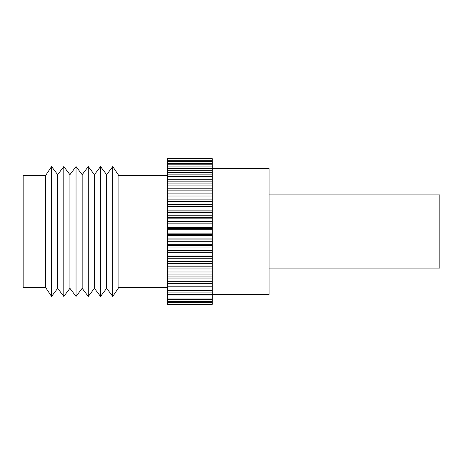 <?xml version="1.0" encoding="UTF-8"?>
<svg xmlns="http://www.w3.org/2000/svg" width="463" height="463" viewBox="0 0 463 463"><rect width="100%" height="100%" fill="white"/><g stroke="black" fill="none" stroke-linecap="round" stroke-linejoin="round"><path stroke-width="0.69" d="M212.239 295.944L167.594 295.944L167.594 298.05L212.239 298.05L212.239 292.112L167.594 292.112L167.594 294.404L269.067 294.41L269.067 168.59L212.239 168.59M167.594 287.309L118.887 287.309L118.887 175.691L112.764 166.558L112.764 296.442L106.646 288.322L106.646 174.678L112.764 166.558M100.523 166.558L94.406 174.678L94.406 288.322L100.523 296.442L100.523 166.558L106.646 174.678M88.283 166.558L82.165 174.678L82.165 288.322L88.283 296.442L88.283 166.558L94.406 174.678M76.042 166.558L69.925 174.678L69.925 288.322L76.042 296.442L76.042 166.558L82.165 174.678M63.801 166.558L57.684 174.678L57.684 288.322L63.801 296.442L63.801 166.558L69.925 174.678M51.561 166.558L45.472 175.691L45.472 287.309L51.561 296.442L51.561 166.558L57.684 174.678M45.472 287.309L23.15 287.309L23.15 175.691L45.472 175.691M212.239 233.115L212.239 229.694L167.594 229.694L167.594 233.115L212.239 233.115L212.239 235.505L167.594 235.505L167.594 238.914L212.239 238.914L212.239 235.505M167.594 227.31L167.594 223.895L212.239 223.895L212.239 227.31L167.594 227.31L167.594 229.694M167.594 221.522L167.594 218.137L212.239 218.137L212.239 221.522L167.594 221.522L167.594 223.895M167.594 215.781L167.594 212.436L212.239 212.436L212.239 215.781L167.594 215.781L167.594 218.137M167.594 210.121L167.594 206.834L212.239 206.834L212.239 210.121L167.594 210.121L167.594 212.436M167.594 204.565L167.594 201.353L212.239 201.353L212.239 204.565L167.594 204.565L167.594 206.834M212.239 201.353L212.239 199.136L167.594 199.136L167.594 196.017L212.239 196.017L212.239 190.854L167.594 190.854L167.594 193.87L212.239 193.87M212.239 199.136L212.239 196.017M212.239 190.854L212.239 188.782L167.594 188.782L167.594 185.889L212.239 185.889L212.239 181.143L167.594 181.143L167.594 183.909L212.239 183.909M212.239 188.782L212.239 185.889M212.239 164.834L167.594 164.834L167.594 166.94L212.239 166.94L212.239 163.433L167.594 163.433L167.594 161.523L212.239 161.523L212.239 158.641L167.594 158.641L167.594 160.262L212.239 160.262M212.239 163.433L212.239 161.523M212.239 181.143L212.239 179.262L167.594 179.262L167.594 176.646L212.239 176.646L212.239 172.415L167.594 172.415L167.594 174.875L212.239 174.875M212.239 179.262L212.239 176.646M212.239 170.76L212.239 168.474L167.594 168.474L167.594 170.76L212.239 170.76L212.239 172.415M212.239 286.209L167.594 286.209L167.594 283.587L212.239 283.587L212.239 287.986L167.594 287.986L167.594 290.451L212.239 290.451L212.239 287.986M212.239 276.955L167.594 276.955L167.594 274.05L212.239 274.05L212.239 278.934L167.594 278.934L167.594 281.707L212.239 281.707L212.239 278.934M212.239 301.372L167.594 301.372L167.594 299.457L212.239 299.457L212.239 302.64L167.594 302.64L167.594 304.359L212.239 304.353L167.594 304.359M212.239 271.984L167.594 271.984L167.594 268.962L212.239 268.962L212.239 274.05M167.594 266.815L167.594 263.684L212.239 263.684L212.239 266.815L167.594 266.815L167.594 268.962M167.594 261.473L167.594 258.256L212.239 258.256L212.239 261.473L167.594 261.473L167.594 263.684M167.594 255.981L167.594 252.694L212.239 252.694L212.239 255.981L167.594 255.981L167.594 258.256M167.594 250.379L167.594 247.028L212.239 247.028L212.239 250.379L167.594 250.379L167.594 252.694M167.594 244.678L167.594 241.292L212.239 241.292L212.239 244.678L167.594 244.678L167.594 247.028M167.594 199.136L167.594 201.353M167.594 193.87L167.594 196.017M167.594 188.782L167.594 190.854M167.594 183.909L167.594 185.889M167.594 179.262L167.594 181.143M167.594 174.875L167.594 176.646M167.594 170.76L167.594 172.415M167.594 166.94L167.594 168.474M167.594 163.433L167.594 164.834M167.594 160.262L167.594 161.523M167.594 301.372L167.594 302.64M167.594 298.05L167.594 299.457M167.594 294.404L167.594 295.944M167.594 290.451L167.594 292.112M167.594 286.209L167.594 287.986M167.594 281.707L167.594 283.587M167.594 276.955L167.594 278.934M167.594 271.984L167.594 274.05M167.594 238.914L167.594 241.292M167.594 233.115L167.594 235.505M212.239 304.359L212.239 302.64M212.239 229.694L212.239 227.31M212.239 241.292L212.239 238.914M212.239 247.028L212.239 244.678M212.239 252.694L212.239 250.379M212.239 258.256L212.239 255.981M212.239 263.684L212.239 261.473M212.239 268.962L212.239 266.815M212.239 281.707L212.239 283.587M212.239 290.451L212.239 292.112M212.239 298.05L212.239 299.457M212.239 168.474L212.239 166.94M212.239 206.834L212.239 204.565M212.239 212.436L212.239 210.121M212.239 218.137L212.239 215.781M212.239 223.895L212.239 221.522M212.239 234.313L167.594 234.313M212.239 239.927L167.594 239.927M212.239 245.5L167.594 245.5M212.239 251.004L167.594 251.004M212.239 256.415L167.594 256.415M212.239 261.699L167.594 261.699M212.239 266.838L167.594 266.838M212.239 201.301L167.594 201.301M212.239 206.585L167.594 206.585M212.239 211.996L167.594 211.996M212.239 217.5L167.594 217.5M212.239 223.073L167.594 223.073M212.239 228.687L167.594 228.687M269.067 194.923L439.85 194.923L439.85 268.077L269.067 268.077M167.594 175.691L118.887 175.691M57.684 288.322L51.561 296.442M69.925 288.322L63.801 296.442M82.165 288.322L76.042 296.442M94.406 288.322L88.283 296.442M106.646 288.322L100.523 296.442M118.887 287.309L112.764 296.442"/></g></svg>
